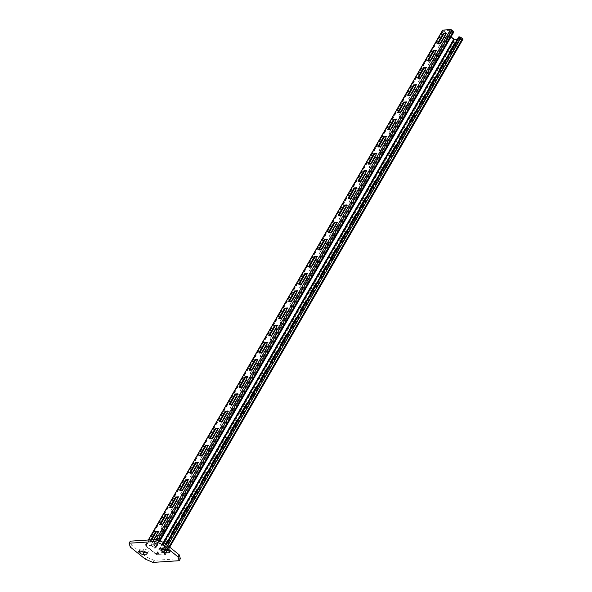 <?xml version="1.0" encoding="UTF-8"?>
<svg xmlns="http://www.w3.org/2000/svg" width="592" height="592" viewBox="0 0 592 592"><rect width="100%" height="100%" fill="white"/><g stroke="black" fill="none" stroke-linecap="round" stroke-linejoin="round"><path stroke-width="0.44" stroke-dasharray="2.96 2.22" d="M145.78 552.203L147.837 552.07A2.723 0.881 -150 0 0 148.266 551.87A2.723 0.881 -150 0 0 146.868 550.072A2.723 0.881 -150 0 0 143.982 548.954L140.252 549.191A2.723 0.881 -150 0 0 139.823 549.391A2.723 0.881 -150 0 0 141.125 551.122M180.39 558.648L154.061 560.343L146.313 556.954L131.468 544.966L130.307 541.162M168.38 550.745L170.437 550.612A2.723 0.881 -150 0 0 170.866 550.419A2.723 0.881 -150 0 0 169.467 548.614A2.723 0.881 -150 0 0 166.581 547.496L162.852 547.741A2.723 0.881 -150 0 0 162.423 547.933A2.723 0.881 -150 0 0 163.725 549.665M154.061 560.343L152.869 562.4M146.313 556.954L145.121 559.018M131.468 544.966L130.277 547.03M453.827 32.027A1.258 0.407 30 0 1 453.635 32.116L452.754 32.175L155.341 547.311L156.214 547.26A1.258 0.407 -150 0 0 156.414 547.171A1.258 0.407 -150 0 0 155.985 546.497L154.645 545.417A1.258 0.407 -150 0 0 153.099 544.744L145.417 545.232A1.258 0.407 -150 0 0 145.218 545.328A1.258 0.407 -150 0 0 145.654 545.994L156.044 554.386A1.258 0.407 -150 0 0 157.59 555.067L165.272 554.571A1.258 0.407 -150 0 0 165.471 554.482A1.258 0.407 -150 0 0 165.042 553.809L163.703 552.728A1.258 0.407 -150 0 0 162.156 552.055L161.276 552.107L161.868 552.588L459.288 37.451L458.696 36.97M165.908 544.085L161.276 552.107M452.754 32.175L452.162 31.694L154.741 546.838L155.689 546.749L153.691 545.217L145.943 545.743L156.48 554.356L164.746 554.06L462.019 38.695L460.68 37.614L459.288 37.451M164.598 553.838L163.266 552.758L161.868 552.588M462.885 39.338A1.258 0.407 30 0 1 462.685 39.427L455.011 39.923A1.258 0.407 30 0 1 453.457 39.25L443.068 30.858A1.258 0.407 30 0 1 442.661 30.399M452.347 53.324L458.289 43.016L455.44 43.201L449.491 53.509L452.347 53.324L451.748 52.843L457.697 42.543L455.389 42.691M442.431 70.492L448.381 60.192L445.524 60.377L439.575 70.677L442.431 70.492L441.839 70.011L447.781 59.711L445.48 59.859M432.515 87.668L438.465 77.36L435.608 77.545L429.666 87.845L432.515 87.668L431.923 87.187L437.873 76.886L435.564 77.034M422.599 104.836L428.549 94.535L425.7 94.72L419.75 105.021L422.599 104.836L422.007 104.355L427.957 94.054L425.648 94.202M412.691 122.011L418.64 111.703L415.784 111.888L409.834 122.189L412.691 122.011L412.091 121.53L418.041 111.222L415.732 111.377M402.775 139.179L408.724 128.878L405.868 129.056L399.926 139.364L402.775 139.179L402.183 138.698L408.132 128.397L405.823 128.545M392.859 156.347L398.808 146.046L395.959 146.231L390.01 156.532L392.859 156.347L392.267 155.874L398.216 145.565L395.907 145.713M382.95 173.523L388.892 163.222L386.043 163.399L380.094 173.708L382.95 173.523L382.351 173.042L388.3 162.741L385.991 162.889M373.034 190.691L378.984 180.39L376.127 180.575L370.178 190.876L373.034 190.691L372.442 190.217L378.384 179.909L376.083 180.057M363.118 207.866L369.068 197.565L366.211 197.743L360.269 208.051L363.118 207.866L362.526 207.385L368.476 197.084L366.167 197.232M353.202 225.034L359.152 214.733L356.303 214.918L350.353 225.219L353.202 225.034L352.61 224.553L358.56 214.252L356.251 214.4M343.293 242.209L349.243 231.901L346.387 232.086L340.437 242.387L343.293 242.209L342.694 241.728L348.644 231.428L346.335 231.576M333.377 259.377L339.327 249.077L336.471 249.262L330.528 259.562L333.377 259.377L332.785 258.896L338.735 248.596L336.426 248.744M323.461 276.553L329.411 266.245L326.562 266.43L320.612 276.73L323.461 276.553L322.869 276.072L328.819 265.771L326.51 265.919M313.553 293.721L319.495 283.42L316.646 283.605L310.696 293.906L313.553 293.721L312.953 293.24L318.903 282.939L316.594 283.087M303.637 310.889L309.586 300.588L306.73 300.773L300.78 311.074L303.637 310.889L303.045 310.415L308.987 300.107L306.686 300.255M293.721 328.064L299.67 317.763L296.814 317.941L290.872 328.249L293.721 328.064L293.129 327.583L299.078 317.282L296.77 317.43M283.805 345.232L289.754 334.931L286.905 335.116L280.956 345.417L283.805 345.232L283.213 344.759L289.162 334.45L286.854 334.598M273.896 362.408L279.846 352.107L276.989 352.284L271.04 362.593L273.896 362.408L273.297 361.927L279.246 351.626L276.938 351.774M263.98 379.576L269.93 369.275L267.073 369.46L261.131 379.761L263.98 379.576L263.388 379.095L269.338 368.794L267.029 368.942M254.064 396.751L260.014 386.443L257.165 386.628L251.215 396.936L254.064 396.751L253.472 396.27L259.422 385.969L257.113 386.117M244.156 413.919L250.098 403.618L247.249 403.803L241.299 414.104L244.156 413.919L243.556 413.438L249.506 403.137L247.197 403.285M234.24 431.094L240.189 420.786L237.333 420.971L231.383 431.272L234.24 431.094L233.648 430.613L239.59 420.313L237.288 420.461M224.324 448.262L230.273 437.962L227.424 438.147L221.475 448.447L224.324 448.262L223.732 447.781L229.681 437.481L227.372 437.629M214.408 465.438L220.357 455.13L217.508 455.315L211.559 465.615L214.408 465.438L213.816 464.957L219.765 454.649L217.456 454.804M204.499 482.606L210.449 472.305L207.592 472.49L201.643 482.791L204.499 482.606L203.9 482.125L209.849 471.824L207.54 471.972M194.583 499.774L200.533 489.473L197.676 489.658L191.734 499.959L194.583 499.774L193.991 499.3L199.941 488.992L197.632 489.14M184.667 516.949L190.617 506.648L187.768 506.826L181.818 517.134L184.667 516.949L184.075 516.468L190.025 506.167L187.716 506.315M174.758 534.117L180.701 523.816L177.852 524.001L171.902 534.302L174.758 534.117L174.159 533.644L180.109 523.335L177.8 523.483M164.842 551.293L170.792 540.992L167.936 541.169L161.986 551.478L164.842 551.293L164.25 550.812L170.193 540.511L167.891 540.659M457.372 39.257L462.019 38.695M449.439 52.991L451.748 52.843M439.53 70.159L441.839 70.011M429.614 87.335L431.923 87.187M419.698 104.503L422.007 104.355M409.79 121.678L412.091 121.53M399.874 138.846L402.183 138.698M389.958 156.022L392.267 155.874M380.042 173.19L382.351 173.042M370.133 190.365L372.442 190.217M360.217 207.533L362.526 207.385M350.301 224.701L352.61 224.553M340.393 241.876L342.694 241.728M330.477 259.044L332.785 258.896M320.561 276.22L322.869 276.072M310.645 293.388L312.953 293.24M300.736 310.563L303.045 310.415M290.82 327.731L293.129 327.583M280.904 344.907L283.213 344.759M270.995 362.075L273.297 361.927M261.079 379.25L263.388 379.095M251.163 396.418L253.472 396.27M241.247 413.586L243.556 413.438M231.339 430.761L233.648 430.613M221.423 447.929L223.732 447.781M211.507 465.105L213.816 464.957M201.598 482.273L203.9 482.125M191.682 499.448L193.991 499.3M181.766 516.616L184.075 516.468M171.85 533.792L174.159 533.644M165.553 543.796L161.394 550.997L164.25 550.812M438.406 47.227L444.348 36.926L448.211 40.041L442.261 50.35L438.406 47.227L444.792 36.896L448.647 40.019L442.705 50.32L438.842 47.205M428.49 64.402L434.439 54.101L438.295 57.217L432.352 67.518L428.49 64.402L434.876 54.072L438.739 57.187L432.789 67.488L428.926 64.373M418.574 81.57L424.523 71.269L428.386 74.385L422.436 84.693L418.574 81.57L424.96 71.24L428.823 74.355L422.873 84.663L419.01 81.548M408.658 98.746L414.607 88.445L418.47 91.56L412.52 101.861L408.658 98.746L415.051 88.415L418.907 91.531L412.957 101.831L409.102 98.716M398.749 115.914L404.699 105.613L408.554 108.728L402.604 119.029L398.749 115.914L405.135 105.583L408.998 108.699L403.048 119.007L399.186 115.884M388.833 133.089L394.783 122.781L398.638 125.904L392.696 136.204L388.833 133.089L395.219 122.759L399.082 125.874L393.132 136.175L389.27 133.059M378.917 150.257L384.867 139.956L388.729 143.072L382.78 153.372L378.917 150.257L385.303 139.927L389.166 143.042L383.216 153.35L379.361 150.227M369.008 167.432L374.951 157.124L378.813 160.247L372.864 170.548L369.008 167.432L375.395 157.102L379.25 160.217L373.308 170.518L369.445 167.403M359.092 184.6L365.042 174.3L368.897 177.415L362.955 187.716L359.092 184.6L365.479 174.27L369.341 177.385L363.392 187.686L359.529 184.571M349.176 201.776L355.126 191.468L358.989 194.583L353.039 204.891L349.176 201.776L355.563 191.438L359.425 194.561L353.476 204.862L349.613 201.746M339.26 218.944L345.21 208.643L349.073 211.758L343.123 222.059L339.26 218.944L345.654 208.613L349.509 211.729L343.56 222.03L339.704 218.914M329.352 236.112L335.301 225.811L339.157 228.926L333.207 239.235L329.352 236.112L335.738 225.781L339.601 228.904L333.651 239.205L329.788 236.09M319.436 253.287L325.385 242.986L329.241 246.102L323.299 256.403L319.436 253.287L325.822 242.957L329.685 246.072L323.735 256.373L319.872 253.258M309.52 270.455L315.469 260.154L319.332 263.27L313.383 273.578L309.52 270.455L315.906 260.125L319.769 263.24L313.819 273.548L309.964 270.426M299.611 287.631L305.553 277.322L309.416 280.445L303.467 290.746L299.611 287.631L305.997 277.3L309.853 280.416L303.911 290.716L300.048 287.601M289.695 304.799L295.645 294.498L299.5 297.613L293.558 307.914L289.695 304.799L296.081 294.468L299.944 297.584L293.995 307.892L290.132 304.769M279.779 321.974L285.729 311.666L289.592 314.789L283.642 325.089L279.779 321.974L286.165 311.644L290.028 314.759L284.079 325.06L280.216 321.944M269.863 339.142L275.813 328.841L279.676 331.957L273.726 342.257L269.863 339.142L276.257 328.812L280.112 331.927L274.163 342.228L270.307 339.112M259.955 356.317L265.904 346.009L269.76 349.125L263.81 359.433L259.955 356.317L266.341 345.98L270.204 349.102L264.254 359.403L260.391 356.288M250.039 373.485L255.988 363.185L259.844 366.3L253.901 376.601L250.039 373.485L256.425 363.155L260.288 366.27L254.338 376.571L250.475 373.456M240.123 390.653L246.072 380.353L249.935 383.468L243.985 393.776L240.123 390.653L246.509 380.323L250.372 383.446L244.422 393.747L240.567 390.631M230.214 407.829L236.156 397.528L240.019 400.643L234.069 410.944L230.214 407.829L236.6 397.498L240.456 400.614L234.513 410.915L230.651 407.799M220.298 424.997L226.248 414.696L230.103 417.811L224.161 428.12L220.298 424.997L226.684 414.666L230.547 417.782L224.597 428.09L220.735 424.975M210.382 442.172L216.332 431.871L220.194 434.987L214.245 445.288L210.382 442.172L216.768 431.842L220.631 434.957L214.681 445.258L210.819 442.143M200.466 459.34L206.416 449.039L210.278 452.155L204.329 462.456L200.466 459.34L206.86 449.01L210.715 452.125L204.765 462.433L200.91 459.311M190.557 476.516L196.507 466.207L200.362 469.33L194.413 479.631L190.557 476.516L196.944 466.185L200.806 469.301L194.857 479.601L190.994 476.486M180.641 493.684L186.591 483.383L190.454 486.498L184.504 496.799L180.641 493.684L187.028 483.353L190.89 486.469L184.941 496.777L181.078 493.654M170.725 510.859L176.675 500.551L180.538 503.674L174.588 513.974L170.725 510.859L177.112 500.529L180.974 503.644L175.025 513.945L171.169 510.829M160.817 528.027L166.759 517.726L170.622 520.842L164.672 531.142L160.817 528.027L167.203 517.697L171.058 520.812L165.116 531.113L161.253 527.997M150.901 545.202L156.85 534.894L160.706 538.01L154.764 548.318L150.901 545.202L157.287 534.865L161.15 537.987L155.2 548.288L151.337 545.173M146.091 545.965L443.504 30.828L451.023 36.896M150.856 539.837L149.813 541.643L152.669 541.458L153.713 539.652M153.691 545.217L451.111 30.081L443.504 30.828M438.221 43.616L437.91 44.156L440.766 43.971L446.708 33.67L445.806 33.729M428.305 60.791L427.994 61.324L430.85 61.146L436.8 50.838L435.897 50.897M418.396 77.959L418.085 78.499L420.934 78.314L426.884 68.013L425.981 68.073M408.48 95.134L408.169 95.667L411.018 95.482L416.968 85.181L416.065 85.241M398.564 112.302L398.253 112.843L401.11 112.658L407.059 102.357L406.149 102.416M388.655 129.478L388.345 130.011L391.194 129.826L397.143 119.525L396.24 119.584M378.739 146.646L378.429 147.186L381.278 147.001L387.227 136.7L386.324 136.752M368.823 163.814L368.513 164.354L371.369 164.169L377.311 153.868L376.408 153.927M358.907 180.989L358.597 181.529L361.453 181.344L367.403 171.036L366.5 171.095M348.999 198.157L348.688 198.697L351.537 198.512L357.487 188.212L356.584 188.271M339.083 215.333L338.772 215.865L341.621 215.688L347.571 205.38L346.668 205.439M329.167 232.501L328.856 233.041L331.712 232.856L337.662 222.555L336.752 222.614M319.258 249.676L318.947 250.209L321.796 250.031L327.746 239.723L326.843 239.782M309.342 266.844L309.031 267.384L311.88 267.199L317.83 256.898L316.927 256.958M299.426 284.019L299.115 284.552L301.972 284.367L307.914 274.066L307.011 274.126M289.51 301.187L289.199 301.728L292.056 301.543L298.005 291.242L297.103 291.301M279.602 318.363L279.291 318.896L282.14 318.711L288.089 308.41L287.187 308.469M269.686 335.531L269.375 336.071L272.224 335.886L278.173 325.585L277.271 325.637M259.77 352.699L259.459 353.239L262.315 353.054L268.265 342.753L267.355 342.812M249.861 369.874L249.55 370.414L252.399 370.229L258.349 359.921L257.446 359.98M239.945 387.042L239.634 387.582L242.483 387.397L248.433 377.097L247.53 377.156M230.029 404.218L229.718 404.75L232.575 404.573L238.517 394.265L237.614 394.324M220.113 421.386L219.802 421.926L222.659 421.741L228.608 411.44L227.705 411.499M210.204 438.561L209.894 439.094L212.743 438.916L218.692 428.608L217.789 428.667M200.288 455.729L199.978 456.269L202.827 456.084L208.776 445.783L207.873 445.843M190.372 472.904L190.062 473.437L192.918 473.252L198.868 462.951L197.957 463.011M180.464 490.072L180.153 490.613L183.002 490.428L188.952 480.127L188.049 480.179M170.548 507.24L170.237 507.781L173.086 507.596L179.036 497.295L178.133 497.354M160.632 524.416L160.321 524.956L163.177 524.771L169.12 514.47L168.217 514.522M151.759 539.778L150.405 542.124L153.261 541.939L159.211 531.638L158.308 531.697M155.541 546.527L452.961 31.383L451.111 30.081M452.162 31.694L452.961 31.383M155.341 547.311L154.741 546.838M440.167 43.49L440.766 43.971M446.116 33.189L446.708 33.67M437.318 43.675L437.91 44.156M430.258 60.665L430.85 61.146M436.2 50.364L436.8 50.838M427.402 60.85L427.994 61.324M420.342 77.833L420.934 78.314M426.292 67.532L426.884 68.013M417.486 78.018L418.085 78.499M410.426 95.009L411.018 95.482M416.376 84.7L416.968 85.181M407.577 95.194L408.169 95.667M400.51 112.177L401.11 112.658M406.46 101.876L407.059 102.357M397.661 112.362L398.253 112.843M390.602 129.352L391.194 129.826M396.551 119.044L397.143 119.525M387.745 129.53L388.345 130.011M380.686 146.52L381.278 147.001M386.635 136.219L387.227 136.7M377.837 146.705L378.429 147.186M370.77 163.695L371.369 164.169M376.719 153.387L377.311 153.868M367.921 163.873L368.513 164.354M360.861 180.863L361.453 181.344M366.803 170.563L367.403 171.036M358.005 181.048L358.597 181.529M350.945 198.031L351.537 198.512M356.895 187.731L357.487 188.212M348.089 198.216L348.688 198.697M341.029 215.207L341.621 215.688M346.979 204.906L347.571 205.38M338.18 215.392L338.772 215.865M331.113 232.375L331.712 232.856M337.063 222.074L337.662 222.555M328.264 232.56L328.856 233.041M321.204 249.55L321.796 250.031M327.154 239.242L327.746 239.723M318.348 249.735L318.947 250.209M311.288 266.718L311.88 267.199M317.238 256.417L317.83 256.898M308.439 266.903L309.031 267.384M301.372 283.894L301.972 284.367M307.322 273.585L307.914 274.066M298.523 284.071L299.115 284.552M291.464 301.062L292.056 301.543M297.406 290.761L298.005 291.242M288.607 301.247L289.199 301.728M281.548 318.237L282.14 318.711M287.497 307.929L288.089 308.41M278.691 318.415L279.291 318.896M271.632 335.405L272.224 335.886M277.581 325.104L278.173 325.585M268.783 335.59L269.375 336.071M261.723 352.573L262.315 353.054M267.665 342.272L268.265 342.753M258.867 352.758L259.459 353.239M251.807 369.748L252.399 370.229M257.757 359.448L258.349 359.921M248.951 369.933L249.55 370.414M241.891 386.916L242.483 387.397M247.841 376.616L248.433 377.097M239.042 387.101L239.634 387.582M231.975 404.092L232.575 404.573M237.925 393.791L238.517 394.265M229.126 404.277L229.718 404.75M222.067 421.26L222.659 421.741M228.009 410.959L228.608 411.44M219.21 421.445L219.802 421.926M212.151 438.435L212.743 438.916M218.1 428.127L218.692 428.608M209.294 438.62L209.894 439.094M202.235 455.603L202.827 456.084M208.184 445.302L208.776 445.783M199.386 455.788L199.978 456.269M192.326 472.779L192.918 473.252M198.268 462.47L198.868 462.951M189.47 472.956L190.062 473.437M182.41 489.947L183.002 490.428M188.36 479.646L188.952 480.127M179.554 490.132L180.153 490.613M172.494 507.122L173.086 507.596M178.444 496.814L179.036 497.295M169.645 507.3L170.237 507.781M162.578 524.29L163.177 524.771M168.528 513.989L169.12 514.47M159.729 524.475L160.321 524.956M152.669 541.458L153.261 541.939M158.612 531.157L159.211 531.638M149.813 541.643L150.405 542.124M444.348 36.926L444.792 36.896M442.261 50.35L442.705 50.32M448.211 40.041L448.647 40.019M434.439 54.101L434.876 54.072M432.352 67.518L432.789 67.488M438.295 57.217L438.739 57.187M424.523 71.269L424.96 71.24M422.436 84.693L422.873 84.663M428.386 74.385L428.823 74.355M414.607 88.445L415.051 88.415M412.52 101.861L412.957 101.831M418.47 91.56L418.907 91.531M404.699 105.613L405.135 105.583M402.604 119.029L403.048 119.007M408.554 108.728L408.998 108.699M394.783 122.781L395.219 122.759M392.696 136.204L393.132 136.175M398.638 125.904L399.082 125.874M384.867 139.956L385.303 139.927M382.78 153.372L383.216 153.35M388.729 143.072L389.166 143.042M374.951 157.124L375.395 157.102M372.864 170.548L373.308 170.518M378.813 160.247L379.25 160.217M365.042 174.3L365.479 174.27M362.955 187.716L363.392 187.686M368.897 177.415L369.341 177.385M355.126 191.468L355.563 191.438M353.039 204.891L353.476 204.862M358.989 194.583L359.425 194.561M345.21 208.643L345.654 208.613M343.123 222.059L343.56 222.03M349.073 211.758L349.509 211.729M335.301 225.811L335.738 225.781M333.207 239.235L333.651 239.205M339.157 228.926L339.601 228.904M325.385 242.986L325.822 242.957M323.299 256.403L323.735 256.373M329.241 246.102L329.685 246.072M315.469 260.154L315.906 260.125M313.383 273.578L313.819 273.548M319.332 263.27L319.769 263.24M305.553 277.322L305.997 277.3M303.467 290.746L303.911 290.716M309.416 280.445L309.853 280.416M295.645 294.498L296.081 294.468M293.558 307.914L293.995 307.892M299.5 297.613L299.944 297.584M285.729 311.666L286.165 311.644M283.642 325.089L284.079 325.06M289.592 314.789L290.028 314.759M275.813 328.841L276.257 328.812M273.726 342.257L274.163 342.228M279.676 331.957L280.112 331.927M265.904 346.009L266.341 345.98M263.81 359.433L264.254 359.403M269.76 349.125L270.204 349.102M255.988 363.185L256.425 363.155M253.901 376.601L254.338 376.571M259.844 366.3L260.288 366.27M246.072 380.353L246.509 380.323M243.985 393.776L244.422 393.747M249.935 383.468L250.372 383.446M236.156 397.528L236.6 397.498M234.069 410.944L234.513 410.915M240.019 400.643L240.456 400.614M226.248 414.696L226.684 414.666M224.161 428.12L224.597 428.09M230.103 417.811L230.547 417.782M216.332 431.871L216.768 431.842M214.245 445.288L214.681 445.258M220.194 434.987L220.631 434.957M206.416 449.039L206.86 449.01M204.329 462.456L204.765 462.433M210.278 452.155L210.715 452.125M196.507 466.207L196.944 466.185M194.413 479.631L194.857 479.601M200.362 469.33L200.806 469.301M186.591 483.383L187.028 483.353M184.504 496.799L184.941 496.777M190.454 486.498L190.89 486.469M176.675 500.551L177.112 500.529M174.588 513.974L175.025 513.945M180.538 503.674L180.974 503.644M166.759 517.726L167.203 517.697M164.672 531.142L165.116 531.113M170.622 520.842L171.058 520.812M156.85 534.894L157.287 534.865M154.764 548.318L155.2 548.288M160.706 538.01L161.15 537.987M458.289 43.016L457.697 42.543M449.491 53.509L448.899 53.028M448.381 60.192L447.781 59.711M439.575 70.677L438.983 70.196M438.465 77.36L437.873 76.886M429.666 87.845L429.067 87.372M428.549 94.535L427.957 94.054M419.75 105.021L419.158 104.54M418.64 111.703L418.041 111.222M409.834 122.189L409.242 121.715M408.724 128.878L408.132 128.397M399.926 139.364L399.326 138.883M398.808 146.046L398.216 145.565M390.01 156.532L389.418 156.051M388.892 163.222L388.3 162.741M380.094 173.708L379.502 173.227M378.984 180.39L378.384 179.909M370.178 190.876L369.586 190.395M369.068 197.565L368.476 197.084M360.269 208.051L359.67 207.57M359.152 214.733L358.56 214.252M350.353 225.219L349.761 224.738M349.243 231.901L348.644 231.428M340.437 242.387L339.845 241.913M339.327 249.077L338.735 248.596M330.528 259.562L329.929 259.081M329.411 266.245L328.819 265.771M320.612 276.73L320.02 276.257M319.495 283.42L318.903 282.939M310.696 293.906L310.104 293.425M309.586 300.588L308.987 300.107M300.78 311.074L300.188 310.593M299.67 317.763L299.078 317.282M290.872 328.249L290.272 327.768M289.754 334.931L289.162 334.45M280.956 345.417L280.364 344.936M279.846 352.107L279.246 351.626M271.04 362.593L270.448 362.112M269.93 369.275L269.338 368.794M261.131 379.761L260.532 379.28M260.014 386.443L259.422 385.969M251.215 396.936L250.623 396.455M250.098 403.618L249.506 403.137M241.299 414.104L240.707 413.623M240.189 420.786L239.59 420.313M231.383 431.272L230.791 430.798M230.273 437.962L229.681 437.481M221.475 448.447L220.875 447.966M220.357 455.13L219.765 454.649M211.559 465.615L210.967 465.142M210.449 472.305L209.849 471.824M201.643 482.791L201.051 482.31M200.533 489.473L199.941 488.992M191.734 499.959L191.135 499.478M190.617 506.648L190.025 506.167M181.818 517.134L181.226 516.653M180.701 523.816L180.109 523.335M171.902 534.302L171.31 533.821M170.792 540.992L170.193 540.511M161.986 551.478L161.394 550.997M140.252 549.191L139.061 551.248M147.837 552.07L147.038 553.461M142.79 551.011L143.982 548.954M165.39 549.561L166.581 547.496M170.437 550.612L169.638 552.01M162.852 547.741L161.66 549.798M162.156 552.055L166.485 544.551M163.703 552.728L165.035 550.419M165.538 549.554L167.81 545.617M165.042 553.809L166.744 550.849M167.203 550.057L169.142 546.697M165.272 554.571L462.685 39.427M157.59 555.067L455.011 39.923M164.68 554.09L462.093 38.954M156.998 554.586L163.895 542.642M156.044 554.386L453.457 39.25M145.654 545.994L443.068 30.858M156.48 554.356L163.377 542.413M145.417 545.232L148.444 539.993M153.099 544.744L156.125 539.497M146.009 545.713L443.43 30.577M154.645 545.417L157.79 539.971M155.985 546.497L159.352 540.659M154.209 545.447L451.622 30.303M156.214 547.26L453.635 32.116M155.622 546.779L453.035 31.635M163.266 552.758L460.68 37.614M162.748 552.536L460.162 37.392M138.632 551.448L139.823 549.391M147.082 553.934L148.266 551.87M169.682 552.477L170.866 550.419M161.231 549.99L162.423 547.933M165.471 554.482L167.595 550.797M167.832 550.39L169.704 547.149M164.746 554.06L462.16 38.917M145.218 545.328L148.296 540M145.943 545.743L443.364 30.606M156.414 547.171L160.01 540.94M155.689 546.749L453.102 31.605"/><path stroke-width="0.89" d="M141.125 551.122A2.723 0.881 -150 0 0 144.108 552.306L145.78 552.203M142.924 554.371A2.723 0.881 30 0 1 140.03 553.246A2.723 0.881 30 0 1 138.632 551.448A2.723 0.881 30 0 1 139.061 551.248L142.79 551.011A2.723 0.881 30 0 1 145.676 552.129A2.723 0.881 30 0 1 147.082 553.934A2.723 0.881 30 0 1 146.653 554.127L142.924 554.371L144.108 552.306M179.221 554.837L180.39 558.648L179.198 560.705L178.037 556.894L179.221 554.837L164.376 542.849L163.185 544.914L155.444 541.525L156.628 539.467L164.376 542.849M179.198 560.705L152.869 562.4L145.121 559.018L130.277 547.03L129.115 543.219L130.307 541.162L156.628 539.467M168.38 550.745L166.707 550.856A2.723 0.881 -150 0 1 163.725 549.665M129.115 543.219L155.444 541.525M163.185 544.914L178.037 556.894M165.39 549.561A2.723 0.881 30 0 1 168.276 550.678A2.723 0.881 30 0 1 169.682 552.477A2.723 0.881 30 0 1 169.253 552.676L165.523 552.913A2.723 0.881 30 0 1 162.63 551.796A2.723 0.881 30 0 1 161.231 549.99A2.723 0.881 30 0 1 161.66 549.798L165.39 549.561M166.485 544.551L459.57 36.911L458.696 36.97L165.908 544.085M459.57 36.911A1.258 0.407 30 0 1 461.116 37.592L462.456 38.665A1.258 0.407 30 0 1 462.885 39.338L169.704 547.149M163.895 542.642L454.412 39.442L457.372 39.257M455.389 42.691L454.848 42.72L448.899 53.028L449.439 52.991M445.48 59.859L444.932 59.896L438.983 70.196L439.53 70.159M435.564 77.034L435.016 77.064L429.067 87.372L429.614 87.335M425.648 94.202L425.108 94.239L419.158 104.54L419.698 104.503M415.732 111.377L415.192 111.407L409.242 121.715L409.79 121.678M405.823 128.545L405.276 128.582L399.326 138.883L399.874 138.846M395.907 145.713L395.36 145.75L389.418 156.051L389.958 156.022M385.991 162.889L385.451 162.926L379.502 173.227L380.042 173.19M376.083 180.057L375.535 180.094L369.586 190.395L370.133 190.365M366.167 197.232L365.619 197.269L359.67 207.57L360.217 207.533M356.251 214.4L355.711 214.437L349.761 224.738L350.301 224.701M346.335 231.576L345.795 231.605L339.845 241.913L340.393 241.876M336.426 248.744L335.879 248.781L329.929 259.081L330.477 259.044M326.51 265.919L325.963 265.949L320.02 276.257L320.561 276.22M316.594 283.087L316.054 283.124L310.104 293.425L310.645 293.388M306.686 300.255L306.138 300.292L300.188 310.593L300.736 310.563M296.77 317.43L296.222 317.467L290.272 327.768L290.82 327.731M286.854 334.598L286.313 334.635L280.364 344.936L280.904 344.907M276.938 351.774L276.397 351.811L270.448 362.112L270.995 362.075M267.029 368.942L266.481 368.979L260.532 379.28L261.079 379.25M257.113 386.117L256.565 386.147L250.623 396.455L251.163 396.418M247.197 403.285L246.657 403.322L240.707 413.623L241.247 413.586M237.288 420.461L236.741 420.49L230.791 430.798L231.339 430.761M227.372 437.629L226.825 437.666L220.875 447.966L221.423 447.929M217.456 454.804L216.916 454.834L210.967 465.142L211.507 465.105M207.54 471.972L207 472.009L201.051 482.31L201.598 482.273M197.632 489.14L197.084 489.177L191.135 499.478L191.682 499.448M187.716 506.315L187.168 506.352L181.226 516.653L181.766 516.616M177.8 523.483L177.26 523.52L171.31 533.821L171.85 533.792M167.891 540.659L167.344 540.696L165.553 543.796M451.023 36.896L454.412 39.442M442.661 30.399A1.258 0.407 30 0 1 442.638 30.185A1.258 0.407 30 0 1 442.838 30.096L450.512 29.6A1.258 0.407 30 0 1 452.066 30.273L453.398 31.354A1.258 0.407 30 0 1 453.827 32.027L160.01 540.94M440.167 43.49L446.116 33.189L443.267 33.374L437.318 43.675L440.167 43.49M430.258 60.665L436.2 50.364L433.351 50.542L427.402 60.85L430.258 60.665M420.342 77.833L426.292 67.532L423.435 67.717L417.486 78.018L420.342 77.833M410.426 95.009L416.376 84.7L413.527 84.885L407.577 95.194L410.426 95.009M400.51 112.177L406.46 101.876L403.611 102.061L397.661 112.362L400.51 112.177M390.602 129.352L396.551 119.044L393.695 119.229L387.745 129.53L390.602 129.352M380.686 146.52L386.635 136.219L383.779 136.404L377.837 146.705L380.686 146.52M370.77 163.695L376.719 153.387L373.87 153.572L367.921 163.873L370.77 163.695M360.861 180.863L366.803 170.563L363.954 170.74L358.005 181.048L360.861 180.863M350.945 198.031L356.895 187.731L354.038 187.916L348.089 198.216L350.945 198.031M341.029 215.207L346.979 204.906L344.13 205.084L338.18 215.392L341.029 215.207M331.113 232.375L337.063 222.074L334.214 222.259L328.264 232.56L331.113 232.375M321.204 249.55L327.154 239.242L324.298 239.427L318.348 249.735L321.204 249.55M311.288 266.718L317.238 256.417L314.382 256.602L308.439 266.903L311.288 266.718M301.372 283.894L307.322 273.585L304.473 273.77L298.523 284.071L301.372 283.894M291.464 301.062L297.406 290.761L294.557 290.946L288.607 301.247L291.464 301.062M281.548 318.237L287.497 307.929L284.641 308.114L278.691 318.415L281.548 318.237M271.632 335.405L277.581 325.104L274.732 325.289L268.783 335.59L271.632 335.405M261.723 352.573L267.665 342.272L264.816 342.457L258.867 352.758L261.723 352.573M251.807 369.748L257.757 359.448L254.9 359.625L248.951 369.933L251.807 369.748M241.891 386.916L247.841 376.616L244.984 376.801L239.042 387.101L241.891 386.916M231.975 404.092L237.925 393.791L235.076 393.969L229.126 404.277L231.975 404.092M222.067 421.26L228.009 410.959L225.16 411.144L219.21 421.445L222.067 421.26M212.151 438.435L218.1 428.127L215.244 428.312L209.294 438.62L212.151 438.435M202.235 455.603L208.184 445.302L205.335 445.487L199.386 455.788L202.235 455.603M192.326 472.779L198.268 462.47L195.419 462.655L189.47 472.956L192.326 472.779M182.41 489.947L188.36 479.646L185.503 479.831L179.554 490.132L182.41 489.947M172.494 507.122L178.444 496.814L175.587 496.999L169.645 507.3L172.494 507.122M162.578 524.29L168.528 513.989L165.679 514.174L159.729 524.475L162.578 524.29M153.713 539.652L158.612 531.157L155.763 531.342L150.856 539.837M445.806 33.729L443.859 33.855L438.221 43.616M435.897 50.897L433.943 51.023L428.305 60.791M425.981 68.073L424.035 68.198L418.396 77.959M416.065 85.241L414.119 85.366L408.48 95.134M406.149 102.416L404.203 102.534L398.564 112.302M396.24 119.584L394.287 119.71L388.655 129.478M386.324 136.752L384.378 136.878L378.739 146.646M376.408 153.927L374.462 154.053L368.823 163.814M366.5 171.095L364.546 171.221L358.907 180.989M356.584 188.271L354.638 188.397L348.999 198.157M346.668 205.439L344.722 205.565L339.083 215.333M336.752 222.614L334.806 222.74L329.167 232.501M326.843 239.782L324.89 239.908L319.258 249.676M316.927 256.958L314.981 257.083L309.342 266.844M307.011 274.126L305.065 274.251L299.426 284.019M297.103 291.301L295.149 291.419L289.51 301.187M287.187 308.469L285.24 308.595L279.602 318.363M277.271 325.637L275.324 325.763L269.686 335.531M267.355 342.812L265.408 342.938L259.77 352.699M257.446 359.98L255.492 360.106L249.861 369.874M247.53 377.156L245.584 377.282L239.945 387.042M237.614 394.324L235.668 394.45L230.029 404.218M227.705 411.499L225.752 411.625L220.113 421.386M217.789 428.667L215.843 428.793L210.204 438.561M207.873 445.843L205.927 445.968L200.288 455.729M197.957 463.011L196.011 463.136L190.372 472.904M188.049 480.179L186.095 480.304L180.464 490.072M178.133 497.354L176.187 497.48L170.548 507.24M168.217 514.522L166.271 514.648L160.632 524.416M158.308 531.697L156.355 531.823L151.759 539.778M443.267 33.374L443.859 33.855M433.351 50.542L433.943 51.023M423.435 67.717L424.035 68.198M413.527 84.885L414.119 85.366M403.611 102.061L404.203 102.534M393.695 119.229L394.287 119.71M383.779 136.404L384.378 136.878M373.87 153.572L374.462 154.053M363.954 170.74L364.546 171.221M354.038 187.916L354.638 188.397M344.13 205.084L344.722 205.565M334.214 222.259L334.806 222.74M324.298 239.427L324.89 239.908M314.382 256.602L314.981 257.083M304.473 273.77L305.065 274.251M294.557 290.946L295.149 291.419M284.641 308.114L285.24 308.595M274.732 325.289L275.324 325.763M264.816 342.457L265.408 342.938M254.9 359.625L255.492 360.106M244.984 376.801L245.584 377.282M235.076 393.969L235.668 394.45M225.16 411.144L225.752 411.625M215.244 428.312L215.843 428.793M205.335 445.487L205.927 445.968M195.419 462.655L196.011 463.136M185.503 479.831L186.095 480.304M175.587 496.999L176.187 497.48M165.679 514.174L166.271 514.648M155.763 531.342L156.355 531.823M147.038 553.461L146.653 554.127M169.638 552.01L169.253 552.676M165.523 552.913L166.707 550.856M165.035 550.419L165.538 549.554M167.81 545.617L461.116 37.592M166.744 550.849L167.203 550.057M169.142 546.697L462.456 38.665M163.377 542.413L453.901 39.22M148.444 539.993L442.838 30.096M156.125 539.497L450.512 29.6M157.79 539.971L452.066 30.273M159.352 540.659L453.398 31.354M167.595 550.797L167.832 550.39M148.296 540L442.638 30.185"/></g></svg>
